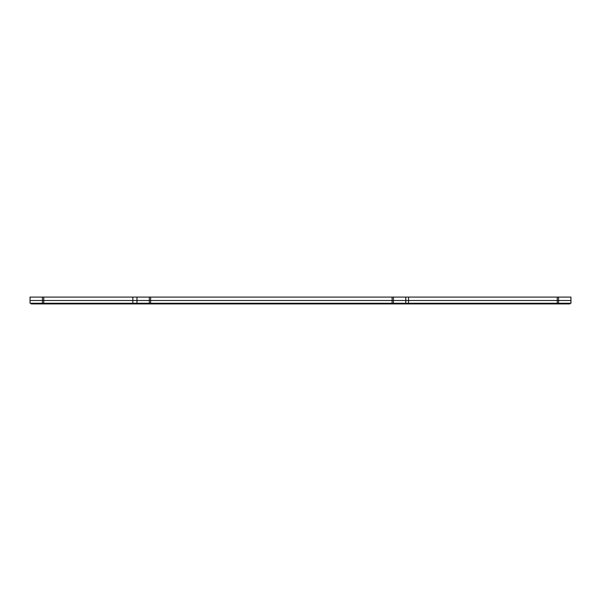 <?xml version="1.0" encoding="UTF-8"?>
<svg xmlns="http://www.w3.org/2000/svg" width="601" height="601" viewBox="0 0 601 601"><rect width="100%" height="100%" fill="white"/><g stroke="black" fill="none" stroke-linecap="round" stroke-linejoin="round"><path stroke-width="0.9" d="M392.092 297.082L392.092 300.5L393.415 300.5L393.415 297.082L136.945 297.082L136.945 300.5L43.76 300.5L43.76 297.082L30.05 297.082L30.05 300.5L30.095 297.082M405.75 297.082L405.75 300.5L393.415 300.5L405.795 300.5L405.795 303.235L405.795 297.082L405.795 300.5L405.795 297.082L393.415 297.082M570.897 297.082L570.95 300.5L570.95 297.082L557.24 297.082L557.24 300.5L405.795 300.5L408.537 300.5L408.537 303.235L405.795 303.235L405.75 300.5L405.795 303.235M570.95 297.082L570.95 300.5L557.24 300.5L558.562 300.5L558.562 297.082M42.438 297.082L42.438 300.5L30.095 300.5L132.836 300.5L132.836 303.235L43.76 303.235L43.76 303.918L132.836 303.918L132.836 303.235L136.99 303.235L136.99 297.082M43.76 297.082L136.945 297.082L136.945 300.5L150.633 300.5L150.633 297.082M393.415 303.235L392.092 303.235L392.092 300.5L150.633 300.5L393.415 300.5L393.415 303.235L405.75 303.235M557.24 297.082L408.537 297.082L408.537 300.5L557.24 300.5L557.24 303.235L408.537 303.235L408.537 303.918L404.773 303.918L404.773 303.235L404.773 303.918L404.773 303.235L404.758 303.918L132.836 303.918M31.079 303.235L31.079 303.918L31.079 303.235L31.079 303.918L43.76 303.918M569.921 303.235L569.921 303.918L569.921 303.235L569.921 303.918L408.537 303.918M137.967 303.235L137.967 303.918L137.982 303.235M392.092 303.918L392.092 303.235L150.633 303.235L150.633 303.918M149.318 297.082L149.318 303.235L150.633 303.235L150.633 300.5L136.945 300.5L136.945 303.235L136.945 300.5L132.836 300.5L132.836 297.082M149.318 303.235L136.99 303.235M42.438 303.235L43.76 303.235L43.76 300.5L42.438 300.5L42.438 303.235L30.095 303.235L30.05 300.5L30.095 303.235M30.05 303.235L30.05 297.082L30.05 303.235M570.95 303.235L570.95 300.5L570.95 303.235L558.562 303.235L558.562 300.5L570.897 300.5L570.897 303.235M557.24 303.918L557.24 303.235L558.562 303.235M408.537 297.082L405.795 297.082M392.423 303.918L392.423 303.235M557.57 303.235L557.57 303.918M569.906 303.235L569.906 303.918M31.087 303.235L31.087 303.918M43.43 303.235L43.43 303.918M150.303 303.235L150.303 303.918M136.945 297.082L136.945 303.235"/></g></svg>
